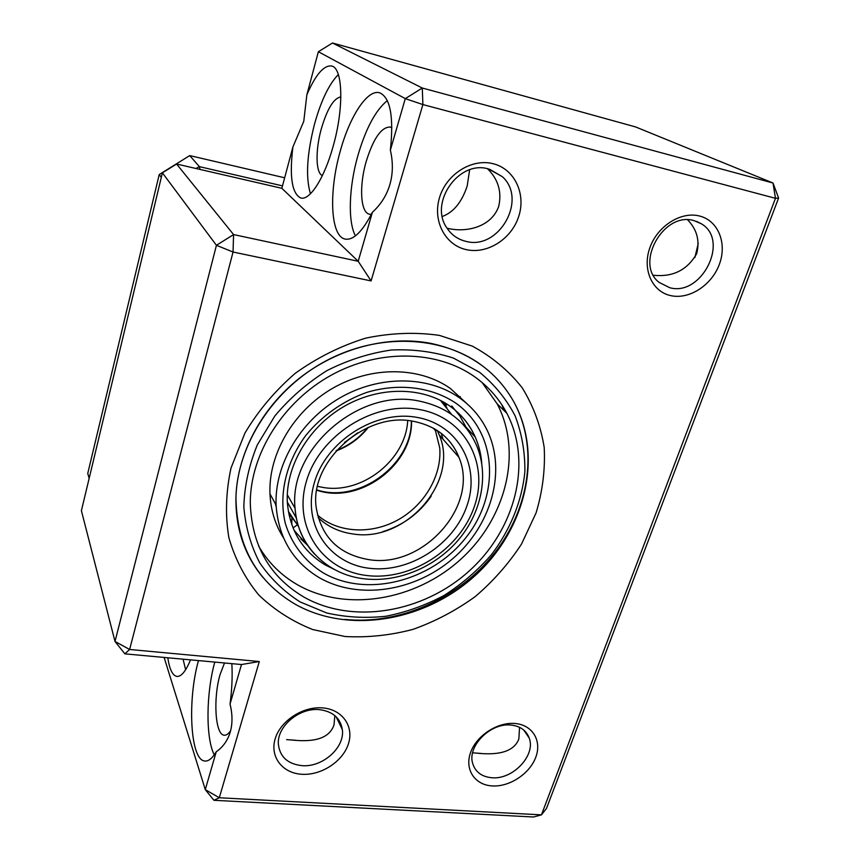 <?xml version="1.0" encoding="UTF-8"?>
<svg xmlns="http://www.w3.org/2000/svg" width="860" height="860" viewBox="0 0 860 860"><rect width="100%" height="100%" fill="white"/><g stroke="black" fill="none" stroke-linecap="round" stroke-linejoin="round"><path stroke-width="1.29" d="M514.947 723.486C532.534 724.819 542.069 740.772 535.769 757.251C529.728 773.753 509.529 787.083 492.221 785.922C474.827 785.019 464.432 769.528 470.549 752.618C476.397 735.698 497.445 721.905 514.947 723.486M491.812 777.741C512.786 779.902 536.07 755.263 529.201 738.02C526.309 730.398 520.225 726.076 510.937 725.055C490.565 722.572 467.109 746.179 472.677 763.443C475.365 772.022 481.74 776.795 491.812 777.741M322.672 707.909C342.42 709.403 354.212 726.442 348.386 743.943C342.839 761.476 321.285 775.57 301.871 774.279C282.392 773.258 269.621 756.736 275.2 738.751C280.489 720.745 303.01 706.135 322.672 707.909M301.925 765.647C322.565 767.571 345.032 747.555 342.334 729.581C340.399 718.025 332.766 711.381 319.436 709.65C299.581 707.425 277.092 726.141 278.339 743.836C279.683 756.714 287.541 763.981 301.925 765.647M699.599 216.032C718.347 220.654 727.313 243.466 719.336 264.385C711.639 285.38 689.086 299.871 670.649 295.603C652.106 291.647 642.065 269.373 649.848 247.787C657.352 226.126 680.98 211.087 699.599 216.032M669.703 287.702C701.502 296.861 730.054 240.467 701.416 223.815L694.052 220.633C663.608 211.108 634.293 263.848 659.158 282.424L669.703 287.702M493.199 163.733C514.581 169.022 526.212 193.898 518.72 216.44C511.539 239.08 487.276 254.474 466.281 249.626C445.2 245.121 432.333 220.859 439.546 197.52C446.437 174.118 471.936 158.111 493.199 163.733M465.873 241.337C498.682 250.668 527.986 199.488 502.294 176.644L488.502 168.958C458.573 159.68 428.527 203.282 447.146 228.308C451.747 235.102 457.982 239.446 465.873 241.337M439.406 335.389L472.398 346.15C492.253 356.964 508.873 370.864 522.256 387.86C533.49 406.2 540.8 426.087 544.208 447.522C545.315 469.366 542.606 491.157 536.081 512.893L521.536 544.014C508.754 563.612 493.307 581.145 475.193 596.603C455.886 610.557 435.128 621.49 412.918 629.391C390.279 635.357 367.661 637.733 345.043 636.518L312.675 629.531C292.303 621.436 274.34 609.923 258.785 594.991C245.035 578.286 235.059 559.161 228.857 537.607C225.116 515.086 225.847 491.845 231.05 467.904L244.971 433.021C258.269 410.682 275.06 390.752 295.346 373.24C317.179 357.631 340.603 345.946 365.618 338.163C390.892 332.885 415.487 331.96 439.406 335.389M344.925 619.404C399.513 625.102 458.896 598.334 494.446 553.249C529.867 508.142 538.865 447.114 513.517 401.276C496.123 370.896 468.625 351.611 431.032 343.409C388.161 335.12 337.808 348.053 299.398 378.25C261.096 408.575 237.22 454.22 235.941 497.338C235.511 528.631 244.552 555.366 263.063 577.544C244.552 555.366 235.511 528.631 235.941 497.338C237.317 444.62 273.458 388.838 325.994 360.856C378.54 332.841 441.083 335.54 481.106 364.844M390.365 150.177C393.912 116.616 390.332 97.492 379.625 92.783C367.403 88.956 349.665 116.53 340.291 151.037C328.606 191.758 330.39 236.113 345 239.048C353.32 240.606 362.447 231.684 372.391 212.269C380.808 204.637 386.635 195.403 389.87 184.567C392.998 173.677 393.16 162.218 390.365 150.177L405.286 98.62L318.372 51.729L306.848 94.826L303.773 121.325L292.905 146.974C289.315 176.536 291.906 193.532 300.688 197.961C309.664 200.96 324.467 178.213 333.271 145.834C344.108 107.822 342.882 67.811 331.605 66.005C323.822 65.048 315.577 74.659 306.848 94.826M387.344 100.577C375.648 110.166 365.844 128.43 357.954 155.38C348.923 186.867 347.666 221.536 355.449 235.866M442.33 216.462C453.521 212.334 461.809 202.186 467.184 186.04L469.635 169.828M391.87 127.817L390.193 127.033C381.378 126.968 373.39 138.417 366.231 161.347C359.029 185.825 360.394 212.452 369.348 214.194L371.369 214.312M487.459 168.71C498.133 179.127 501.917 191.608 498.789 206.131C491.769 226.631 467.335 232.727 448.49 228.545L447.06 228.179M687.624 219.837C696.998 229.512 700.008 240.822 696.632 253.754C687.194 270.126 672.789 277.286 653.417 275.243M338.346 74.54C329.014 84.119 321.081 100.609 314.534 124.033C306.891 154.101 305.536 177.343 310.46 193.779M340.872 96.933C333.766 98.094 327.241 108.758 321.285 128.914C315.287 150.317 315.695 173.215 322.392 175.569M164.12 657.448L205.282 789.62L216.225 751.812C223.073 746.964 227.75 740.385 230.233 732.064C232.63 723.69 232.565 714.348 230.05 704.05C231.953 689.774 232.555 676.304 231.845 663.64M224.503 662.974L220.171 674.272C213.011 697.933 215.097 734.752 224.116 735.192C226.223 735.472 228.394 733.967 230.609 730.678M334.852 715.606L333.992 724.958C328.38 741.245 308.31 741.771 291.067 739.955M519.558 727.323L518.838 739.062C512.925 754.413 492.275 754.8 476.612 753.124M778.601 198.026L775.473 198.316L773.011 183.008L635.615 126.947L332.476 43L422.281 88.021L773.011 183.008L778.601 198.026L546.487 808.443L541.445 814.861L775.473 198.316L422.894 104.576L371.09 280.919L233.038 252.023L129.623 649.483L259.301 661.534L219.289 797.757L541.445 814.861L533.544 817L213.936 800.294L205.282 789.62L219.289 797.757L213.936 800.294M698.255 243.434L694.88 257.559M167.807 657.782C169.474 669.177 172.451 675.38 176.741 676.401C181.191 676.895 185.781 671.38 190.511 659.856M198.488 660.587C187.254 699.922 190.178 760.025 204.712 761.003C208.432 761.487 212.269 758.423 216.225 751.812M230.05 704.05L241.488 664.533L124.861 653.847L115.004 641.452L216.43 245.304L162.389 172.828L81.399 510.7L115.004 641.452L129.623 649.483L124.861 653.847M292.905 146.974L281.844 188.308L176.59 164.024L233.576 234.576L358.201 261.279L372.391 212.269M281.844 188.308L358.201 261.279L371.09 280.919M214.796 662.082C206.12 692.87 205.551 738.052 214.258 754.854M183.072 659.179L185.631 669.746M176.59 164.024L162.389 172.828M233.576 234.576L216.43 245.304L233.038 252.023L233.576 234.576M332.476 43L318.372 51.729M259.301 661.534L241.488 664.533M405.286 98.62L422.894 104.576L422.281 88.021L405.286 98.62M284.66 177.794L189.748 155.585L199.348 166.636L282.499 185.878M189.748 155.585L159.218 174.537L87.752 473.43L89.15 478.375M161.304 177.375L159.218 174.537M195.919 168.485L199.348 166.636L200.025 169.431M288.337 511.313L298.656 526.729M437.267 430.484L439.213 434.88C459.713 481.611 405.469 543.004 352.804 533.931C339.173 532.028 327.628 526.6 318.157 517.634M451.597 414.434L440.395 400.362M466.754 403.534L450.446 388.526C419.422 366.51 371.434 365.833 332.454 388.408C293.475 410.962 268.255 454.252 269.975 493.877C270.739 510.152 275.232 524.793 283.467 537.79M459.498 397.825C428.097 375.583 379.389 375.003 339.754 397.987C300.129 420.948 274.426 464.916 276.092 505.067C278.339 537.435 292.679 561.612 319.114 577.587C358.426 600.323 414.961 591.486 452.94 558.505C491.028 525.643 506.626 471.893 487.609 431.236C481.267 417.81 471.893 406.673 459.498 397.825M303.892 597.066C353.073 624.854 423.034 612.686 469.055 571.115C515.215 529.717 532.791 462.755 506.852 413.284C499.327 399.072 488.867 387.086 475.483 377.357C438.159 350.332 379.926 348.45 331.519 375.024C283.123 401.566 250.453 453.736 250.271 502.433C251.539 545.057 269.416 576.598 303.892 597.066M258.645 546.132C268.169 562.494 281.145 575.383 297.538 584.811C346.075 612.417 415.068 600.613 460.358 559.656C505.798 518.881 522.923 452.768 497.188 403.888L482.084 382.506M368.36 427.356C359.76 438.202 348.977 446.071 336.023 450.962M407.694 420.594C405.845 459.788 362.49 494.188 323.381 487.512L317.598 486.394M434.429 428.753L434.321 429.333M317.49 515.075C337.905 533.028 371.23 534.705 397.847 519.967C424.485 505.261 441.943 475.655 439.75 447.985L435.042 429.108M316.835 490.2C359.029 504.702 412.542 465.539 411.564 421.035M289.121 515.323L290.691 516.247M446.845 407.554L442.062 401.244M442.954 439.137L441.298 433.365M382.592 531.738C402.931 525.438 419.153 513.538 431.258 496.037M287.315 502.036L296.431 518.258M457.144 455.252L457.208 453.274M288.691 513.269L297.044 524.213M419.121 409.478C373.627 400.996 319.243 435.547 306.343 481.525C292.765 527.406 322.597 570.674 366.973 575.534C411.177 581.027 460.229 549.228 474.462 506.196C489.329 463.303 464.83 417.283 419.121 409.478M314.642 554.205C303.032 541.639 296.506 526.352 295.066 508.325C288.358 449.425 359.061 387.914 418.852 401.007C446.426 406.662 465.572 421.26 476.289 444.824C489.265 474.58 481.718 512.302 458.552 539.736C435.321 567.149 398.169 582.768 364.404 578.834M439.213 434.88L458.896 457.251C451.07 437.847 435.902 425.872 413.37 421.314C365.457 411.134 309.417 461.745 316.179 507.378C321.188 537.113 338.84 554.539 369.123 559.677C423.421 568.654 479.719 505.239 458.896 457.251C455.166 447.748 449.275 439.772 441.223 433.311M369.252 568.266C328.853 563.741 301.957 524.277 314.362 482.707C326.144 441.029 375.358 409.747 416.659 417.326C458.154 424.292 480.654 466.012 467.184 505.132C454.295 544.358 409.5 573.384 369.252 568.266M344.462 442.524L357.749 432.816M479.493 372.219L453.521 358.125C434.042 351.729 413.327 349.02 391.386 350.009C369.241 353.213 347.762 360.082 326.961 370.606C307.106 383.055 289.734 398.18 274.856 415.971L257.323 444.878C248.927 465.41 244.433 486.05 243.821 506.776C245.487 527.029 250.787 545.702 259.731 562.795C270.534 578.576 283.993 591.615 300.097 601.925L326.671 612.954C345.838 617.329 365.575 618.426 385.893 616.255C406.113 612.255 425.539 605.311 444.147 595.421C461.938 584.026 477.719 570.416 491.501 554.603C510.388 529.663 522.041 500.971 524.869 471.678C525.116 452.209 521.869 433.601 515.119 415.875C506.379 399.051 494.5 384.495 479.493 372.219M481.75 463.303C481.041 454.069 478.869 445.319 475.225 437.041C469.721 424.496 461.229 414.144 449.748 405.985C421.884 386.312 378.153 386.161 342.882 407.124C307.6 428.065 285.294 467.431 287.348 502.648C289.82 530.255 302.387 550.97 325.037 564.805L334.766 569.675M322.93 572.696C304.977 561.354 291.83 544.38 285.402 523.708C278.489 495.446 285.746 462.734 305.633 435.665C321.586 416.036 342.925 400.921 366.639 392.45C398.61 382.786 431.494 386.946 455.51 402.931C497.478 432.268 500.348 494.994 465.582 538.016C431.376 581.424 366.36 598.13 322.93 572.696M244.552 546.777L245.003 547.594M307.654 545.444L293.991 530.19M275.394 503.799L276.178 506.884M451.769 405.941L459.874 416.014L466.12 427.302L475.225 437.041C469.969 425.248 462.11 415.358 451.661 407.361M466.12 427.302L466.776 428.828L466.12 427.302M501.864 404.834L504.078 410.596M529.201 738.02L523.697 729.979M342.334 729.581L336.131 716.767M701.416 223.815L696.492 221.375M502.294 176.644L489.598 169.248M481.084 753.435L472.742 752.844M295.958 740.299L286.638 739.632M205.604 761.068L204.712 761.003M177.353 676.454L176.741 676.401M336.539 450.382C348.934 445.534 359.329 437.955 367.704 427.646M446.351 405.071L444.706 404.082M444.362 402.534L444.835 404.716M433.225 428.087L435.859 431.075L435.052 429.118M288.67 513.151L298.269 525.503M316.899 489.888C358.856 503.788 411.951 464.669 411.349 421.002M291.776 524.632L291.884 517.935M297.506 524.697L293.034 527.933M447.006 404.146L445.76 405.985M458.778 397.094L460.229 396.567M287.283 494.737L295.066 508.325C297.549 545.928 327.391 574.846 364.307 578.823M235.941 497.338C236.661 545.777 256.538 581.478 295.571 604.44C349.934 634.766 426.356 620.78 475.967 574.835C525.74 529.115 543.681 455.23 513.517 401.276M300.871 538.919L307.493 545.218M269.975 493.877L276.092 505.067M497.188 403.888L506.852 413.284"/></g></svg>
